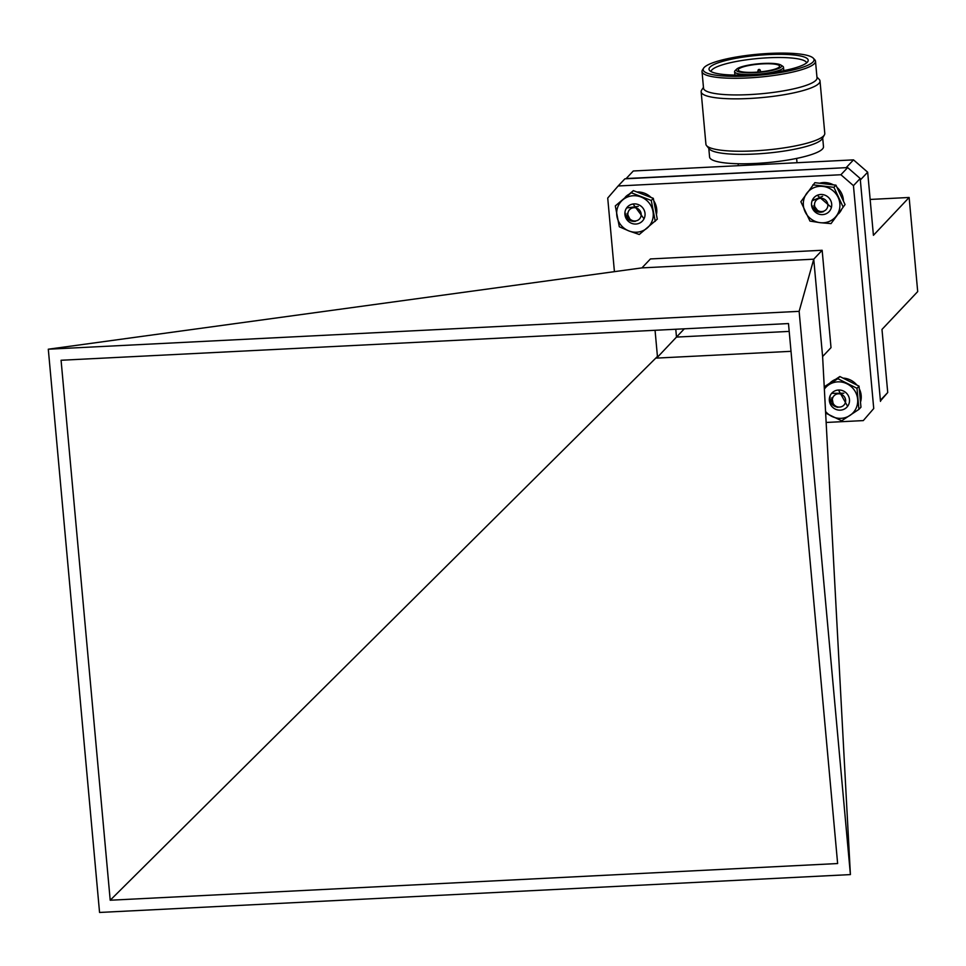<?xml version="1.0" encoding="UTF-8"?>
<svg xmlns="http://www.w3.org/2000/svg" width="966" height="966" viewBox="0 0 966 966"><rect width="100%" height="100%" fill="white"/><g stroke="black" fill="none" stroke-linecap="round" stroke-linejoin="round"><path stroke-width="1.45" d="M838.5 390.022A10.3 9.889 -136.6 0 0 831.931 393.029L831.654 393.331A10.3 9.889 -136.6 0 0 835.179 409.065A10.3 9.889 -136.6 0 0 849.368 402.206A10.3 9.889 -136.6 0 0 838.5 390.022L847.037 405.346M843.861 393.222L831.654 393.331A10.3 9.889 -136.6 0 1 831.931 393.029M825.556 411.456A18.644 17.907 -136.6 0 0 831.738 416.346A18.644 17.907 -136.6 0 0 849.959 415.428A18.644 17.907 -136.6 0 0 857.639 399.175A18.644 17.907 -136.6 0 0 847.085 383.84A18.644 17.907 -136.6 0 0 828.864 384.758A18.644 17.907 -136.6 0 0 824.36 389.105M825.64 413.074L841.652 420.814L858.919 409.367L856.999 388.308L837.812 378.696L839.852 376.535L824.227 386.847M837.812 378.696L824.276 387.752M858.919 409.367L860.96 407.205L859.04 386.146L839.852 376.535M856.999 388.308L859.04 386.146M860.706 401.494A18.644 17.907 -136.6 0 0 859.498 389.226M856.516 384.649A18.644 17.907 -136.6 0 0 843.656 378.141M835.264 379.481A18.644 17.907 -136.6 0 0 830.567 382.415L830.168 382.838M827.79 204.224A6.798 6.533 -136.6 0 0 820.206 198.308A6.798 6.533 -136.6 0 0 814.592 205.637A6.798 6.533 -136.6 0 0 822.163 211.554A6.798 6.533 -136.6 0 0 827.79 204.224M811.863 205.299C814.169 211.204 818.033 213.341 823.455 211.687A7.269 6.979 43.4 0 1 817.985 211.011L813.879 205.553L815.908 212.122M641.183 214.971A6.798 6.533 -136.6 0 0 634.891 207.714A6.798 6.533 -136.6 0 0 627.864 213.715A6.798 6.533 -136.6 0 0 634.167 220.972A6.798 6.533 -136.6 0 0 641.183 214.971M625.111 212.677C626.222 218.92 629.651 221.806 635.387 221.347A7.269 6.979 43.4 0 1 630.122 219.596L627.151 213.45L627.731 220.127M845.298 402.822A6.798 6.533 -136.6 0 0 841.108 394.225A6.798 6.533 -136.6 0 0 832.656 398.064A6.798 6.533 -136.6 0 0 836.846 406.662A6.798 6.533 -136.6 0 0 845.298 402.822M830.072 396.132C829.54 402.436 832.149 406.155 837.92 407.314A7.269 6.979 43.4 0 1 833.26 404.247L831.98 397.569L830.639 403.933M633.068 203.995A10.3 9.889 -136.6 0 0 627.477 206.905L626.608 207.98A10.3 9.889 -136.6 0 0 631.655 223.351A10.3 9.889 -136.6 0 0 645.047 215.104A10.3 9.889 -136.6 0 0 633.068 203.995L643.38 217.954M638.285 206.398L626.608 207.98A10.3 9.889 -136.6 0 1 627.477 206.905M628.963 230.959A18.644 17.907 -136.6 0 0 646.942 228.254A18.644 17.907 -136.6 0 0 652.944 211.264A18.644 17.907 -136.6 0 0 640.977 196.979A18.644 17.907 -136.6 0 0 622.998 199.684A18.644 17.907 -136.6 0 0 616.996 216.674A18.644 17.907 -136.6 0 0 628.963 230.959L639.263 234.484L657.291 219.185L653.318 198.332L633.346 190.616L615.318 205.915L619.303 226.769L628.963 230.959M655.25 221.347L651.277 200.493L631.305 192.777L633.346 190.616M631.305 192.777L615.318 205.915M651.277 200.493L653.318 198.332M817.272 195.289A10.3 9.889 -136.6 0 0 814.133 197.487L812.092 200.807A10.3 9.889 -136.6 0 0 820.822 214.561A10.3 9.889 -136.6 0 0 831.557 203.126A10.3 9.889 -136.6 0 0 817.272 195.289L830.651 206.748M822.585 196.291L812.092 200.807A10.3 9.889 -136.6 0 1 814.133 197.487M820.182 222.687A18.644 17.907 -136.6 0 0 836.701 215.503A18.644 17.907 -136.6 0 0 838.138 197.366A18.644 17.907 -136.6 0 0 823.056 186.426A18.644 17.907 -136.6 0 0 806.525 193.611A18.644 17.907 -136.6 0 0 805.101 211.747A18.644 17.907 -136.6 0 0 820.182 222.687L831.038 223.605L845.045 204.563L835.952 185.17L814.881 182.671L800.862 201.713L809.967 221.093L820.182 222.687M831.038 223.605L845.045 204.563M843.004 206.724L833.912 187.332L835.952 185.17M833.912 187.332L812.841 184.832M656.566 213.921A18.644 17.907 -136.6 0 0 654.054 201.218M650.71 197.112A18.644 17.907 -136.6 0 0 637.584 191.968M628.48 194.552A18.644 17.907 -136.6 0 0 626.125 196.291L625.304 197.149M838.681 213.655L838.717 213.607A18.644 17.907 -136.6 0 0 841.543 209.598M843.427 200.469A18.644 17.907 -136.6 0 0 837.353 187.694M833.006 184.639A18.644 17.907 -136.6 0 0 820.231 183.033M625.968 178.77L633.31 170.982L853.509 159.873L867.673 172.202L873.421 235.306L909.139 197.475L917.7 291.587L881.982 329.418L887.73 392.522L880.437 400.938M675.777 329.249L676.49 337.086L675.765 329.249M626.173 178.541L846.602 167.637M860.295 179.567L880.388 400.31M853.509 159.873L846.373 167.432M867.673 172.202L860.525 179.773M887.73 392.522L880.581 400.093M870.149 199.443L909.139 197.475M684.302 328.814L656.638 358.096L657.435 356.466L655.057 330.3M816.946 77.063L819.168 79.345A59.675 11.266 174.8 0 1 820.013 80.987L824.783 133.38A59.675 11.266 174.8 0 1 824.421 134.866L822.283 138.669A57.187 10.795 174.8 0 1 766.654 153.183A57.187 10.795 174.8 0 1 709.322 148.957L706.544 145.6A59.675 11.266 174.8 0 1 705.917 144.2L701.147 91.794A59.675 11.266 174.8 0 1 701.678 90.031L703.453 87.387M822.694 137.945L823.491 146.663A57.187 10.795 174.8 0 1 767.511 162.602A57.187 10.795 174.8 0 1 709.587 157.023L708.79 148.305M758.056 70.361L760.194 70.192L758.056 70.361M738.652 69.081A20.733 3.912 174.8 0 1 760.725 63.985A20.733 3.912 174.8 0 1 779.55 66.183A20.733 3.912 174.8 0 1 759.264 71.967A20.733 3.912 174.8 0 1 738.265 69.938A20.733 3.912 174.8 0 1 738.652 69.081M736.635 69.19A22.786 4.299 174.8 0 1 736.768 69.057A22.786 4.299 174.8 0 1 758.527 63.78A22.786 4.299 174.8 0 1 780.878 65.048A22.786 4.299 174.8 0 1 759.602 72.317A22.786 4.299 174.8 0 1 736.635 69.19M757.175 74.273A24.548 4.637 174.8 0 1 734.595 71.701A24.548 4.637 174.8 0 1 735.041 70.687A24.548 4.637 174.8 0 1 735.174 70.554L736.768 69.057M780.878 65.048L782.702 66.219A24.548 4.637 174.8 0 1 783.486 67.246A24.548 4.637 174.8 0 1 761.739 73.863M711.024 71.556A48.046 9.068 174.8 0 1 711.906 69.902A48.046 9.068 174.8 0 1 762.186 58.153A48.046 9.068 174.8 0 1 806.646 62.85M709.938 67.173A49.797 9.406 174.8 0 1 765.857 54.736A49.797 9.406 174.8 0 1 807.962 61.329A49.797 9.406 174.8 0 1 759.457 74.08A49.797 9.406 174.8 0 1 709.455 70.289A49.797 9.406 174.8 0 1 709.938 67.173M704.19 67.463A55.666 10.517 174.8 0 1 759.397 54.096A55.666 10.517 174.8 0 1 813.3 58.189A55.666 10.517 174.8 0 1 759.566 75.191A55.666 10.517 174.8 0 1 703.634 68.163A55.666 10.517 174.8 0 1 704.19 67.463M813.3 58.189L814.736 59.711A56.982 10.759 174.8 0 1 815.497 61.22A56.982 10.759 174.8 0 1 759.735 77.099A56.982 10.759 174.8 0 1 702.016 71.556A56.982 10.759 174.8 0 1 702.487 69.926L703.634 68.163M815.497 61.22L817.019 77.884A56.982 10.759 174.8 0 1 761.256 93.762A56.982 10.759 174.8 0 1 703.538 88.208L702.016 71.556M820.013 80.987A59.675 11.266 174.8 0 1 761.606 97.614A59.675 11.266 174.8 0 1 701.147 91.794M824.421 134.866A59.675 11.266 174.8 0 1 766.364 150.008A59.675 11.266 174.8 0 1 706.544 145.6M822.151 250.266L831.014 347.639L822.609 356.539L813.746 259.178L641.943 267.884L650.432 258.936L822.151 250.266L813.746 259.178M641.943 267.884L48.3 349.209L99.558 912.459L850.406 874.592L822.609 356.539M873.735 408.533L863.29 420.596L873.735 408.533L853.449 185.653L840.915 174.737L618.155 185.979L607.723 198.042L614.424 271.651M840.915 174.737L847.665 167.589L860.199 178.493L880.485 401.385M860.199 178.493L853.449 185.653M847.665 167.589L624.905 178.819L618.155 185.979M48.3 349.209L799.136 311.342L813.746 259.226M850.406 874.592L799.136 311.342M110.209 900.227L61.075 360.258L788.485 323.562L837.631 863.544L110.209 900.227L657.435 356.466M791.021 351.322L656.638 358.096M789.198 331.398L676.478 337.086M863.29 420.596L826.147 422.468M738.133 163.737L738.302 165.681M796.624 158.412L797.01 162.723M760.761 71.81L760.194 70.192A1.111 1.111 0 0 0 758.032 70.385L757.779 72.088M734.595 71.701L734.897 75.094M783.486 67.246L783.8 70.639"/></g></svg>
